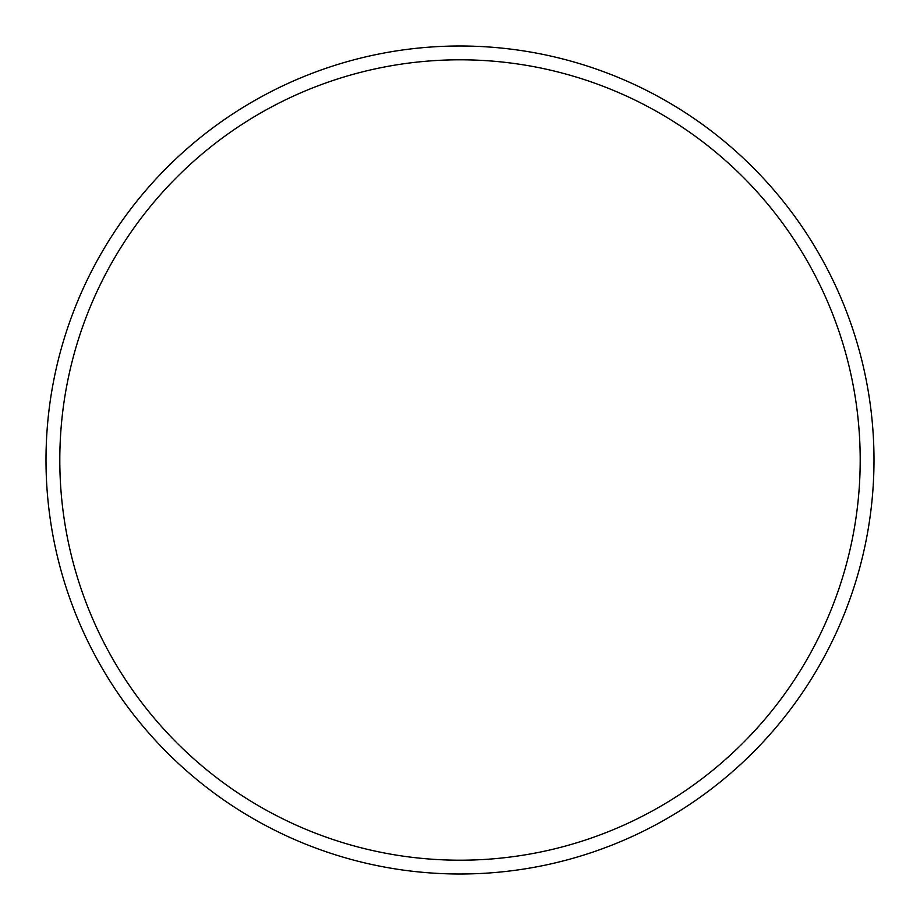 <?xml version="1.0" encoding="UTF-8"?>
<svg xmlns="http://www.w3.org/2000/svg" width="920" height="920" viewBox="0 0 920 920"><rect width="100%" height="100%" fill="white"/><g stroke="black" fill="none" stroke-linecap="round" stroke-linejoin="round"><path stroke-width="1.38" d="M860.2 460A400.2 400.2 0 0 0 460 59.8A400.2 400.2 0 0 0 59.8 460A400.2 400.2 0 0 0 460 860.2A400.2 400.2 0 0 0 860.2 460M46 460A414 414 0 0 1 460 46A414 414 0 0 1 874 460A414 414 0 0 1 460 874A414 414 0 0 1 46 460"/></g></svg>
